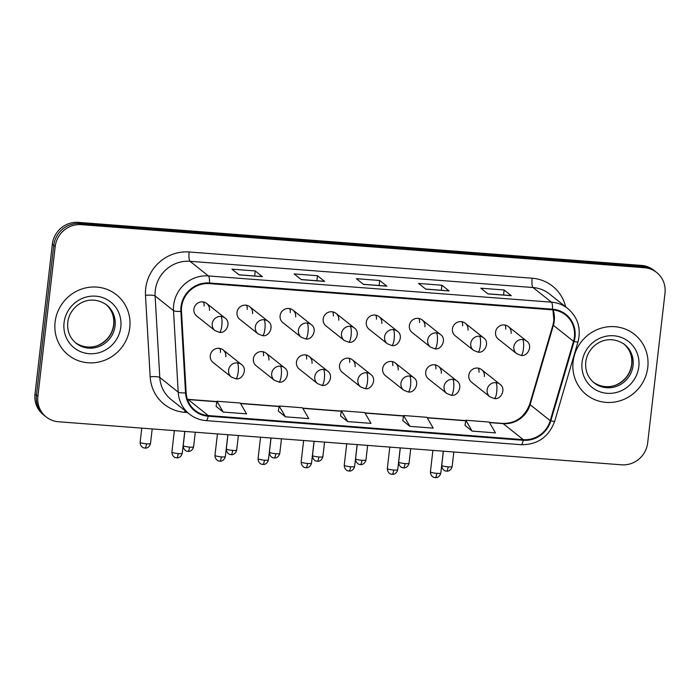 <?xml version="1.0" encoding="UTF-8"?>
<svg xmlns="http://www.w3.org/2000/svg" width="700" height="700" viewBox="0 0 700 700"><rect width="100%" height="100%" fill="white"/><g stroke="black" fill="none" stroke-linecap="round" stroke-linejoin="round"><path stroke-width="1.05" d="M268.922 360.062A8.032 7.7 128.5 0 0 258.23 352.257A8.032 7.7 128.5 0 0 256.139 365.759L274.47 380.328A8.032 7.7 128.5 0 1 280.376 366.161A8.032 1.925 94.4 0 1 281.26 375.471A8.032 1.925 -85.6 0 1 278.854 382.051L274.47 380.328M312.007 363.361A8.032 7.7 128.5 0 0 301.324 355.547A8.032 7.7 128.5 0 0 299.233 369.049L317.555 383.626A8.032 7.7 128.5 0 1 323.47 369.451A8.032 1.925 94.4 0 1 324.354 378.761A8.032 1.925 -85.6 0 1 321.947 385.35L317.555 383.626M355.101 366.651A8.032 7.7 128.5 0 0 344.409 358.846A8.032 7.7 128.5 0 0 342.317 372.348L360.649 386.916A8.032 7.7 128.5 0 1 366.555 372.75A8.032 1.925 94.4 0 1 367.447 382.06A8.032 1.925 -85.6 0 1 365.033 388.64L360.649 386.916M398.186 369.95A8.032 7.7 128.5 0 0 387.502 362.136A8.032 7.7 128.5 0 0 385.411 375.637L403.734 390.215A8.032 7.7 128.5 0 1 409.649 376.04A8.032 1.925 94.4 0 1 410.533 385.359A8.032 1.925 -85.6 0 1 408.126 391.939L403.734 390.215M441.28 373.24A8.032 7.7 128.5 0 0 430.596 365.435A8.032 7.7 128.5 0 0 428.505 378.936L446.828 393.505A8.032 7.7 128.5 0 1 452.742 379.339A8.032 1.925 94.4 0 1 453.626 388.649A8.032 1.925 -85.6 0 1 451.211 395.229L446.828 393.505M484.374 376.539A8.032 7.7 128.5 0 0 473.681 368.725A8.032 7.7 128.5 0 0 471.59 382.226L489.912 396.804A8.032 7.7 128.5 0 1 495.827 382.629A8.032 1.925 94.4 0 1 496.711 391.947A8.032 1.925 -85.6 0 1 494.305 398.527L489.912 396.804M225.829 356.773A8.032 7.7 128.5 0 0 215.145 348.959A8.032 7.7 128.5 0 0 213.054 362.46L231.376 377.037A8.032 7.7 128.5 0 1 237.291 362.863A8.032 1.925 94.4 0 1 238.175 372.172A8.032 1.925 -85.6 0 1 235.769 378.761L231.376 377.037M252.56 313.635A8.032 7.7 128.5 0 0 241.868 305.83A8.032 7.7 128.5 0 0 239.776 319.322L258.099 333.9A8.032 7.7 128.5 0 1 264.014 319.725A8.032 1.925 94.4 0 1 264.898 329.044A8.032 1.925 -85.6 0 1 262.491 335.624L258.099 333.9M295.645 316.925A8.032 7.7 128.5 0 0 284.961 309.12A8.032 7.7 128.5 0 0 282.87 322.621L301.192 337.199A8.032 7.7 128.5 0 1 307.108 323.024A8.032 1.925 94.4 0 1 307.991 332.334A8.032 1.925 -85.6 0 1 305.585 338.914L301.192 337.199M338.739 320.224A8.032 7.7 128.5 0 0 328.046 312.419A8.032 7.7 128.5 0 0 325.955 325.92L344.286 340.489A8.032 7.7 128.5 0 1 350.192 326.314A8.032 1.925 94.4 0 1 351.076 335.632A8.032 1.925 -85.6 0 1 348.67 342.213L344.286 340.489M381.824 323.514A8.032 7.7 128.5 0 0 371.14 315.709A8.032 7.7 128.5 0 0 369.049 329.21L387.371 343.787A8.032 7.7 128.5 0 1 393.286 329.613A8.032 1.925 94.4 0 1 394.17 338.922A8.032 1.925 -85.6 0 1 391.764 345.511L387.371 343.787M424.918 326.812A8.032 7.7 128.5 0 0 414.225 319.007A8.032 7.7 128.5 0 0 412.134 332.509L430.465 347.078A8.032 7.7 128.5 0 1 436.371 332.902A8.032 1.925 94.4 0 1 437.264 342.221A8.032 1.925 -85.6 0 1 434.849 348.801L430.465 347.078M468.002 330.102A8.032 7.7 128.5 0 0 457.319 322.297A8.032 7.7 128.5 0 0 455.227 335.799L473.55 350.376A8.032 7.7 128.5 0 1 479.465 336.201A8.032 1.925 94.4 0 1 480.349 345.511A8.032 1.925 -85.6 0 1 477.942 352.1L473.55 350.376M511.096 333.401A8.032 7.7 128.5 0 0 500.412 325.596A8.032 7.7 128.5 0 0 498.321 339.098L516.644 353.666A8.032 7.7 128.5 0 1 522.559 339.491A8.032 1.925 94.4 0 1 523.442 348.81A8.032 1.925 -85.6 0 1 521.028 355.39L516.644 353.666M209.466 310.336A8.032 7.7 128.5 0 0 198.782 302.531A8.032 7.7 128.5 0 0 196.691 316.033L215.014 330.61A8.032 7.7 128.5 0 1 220.929 316.435A8.032 1.925 94.4 0 1 221.812 325.745A8.032 1.925 -85.6 0 1 219.398 332.325L215.014 330.61M203.464 301.98A8.032 7.7 -51.5 0 1 204.076 306.049M505.094 325.036A8.032 7.7 -51.5 0 1 505.706 329.114M462.009 321.746A8.032 7.7 -51.5 0 1 462.621 325.824M418.915 318.447A8.032 7.7 -51.5 0 1 419.527 322.525M375.83 315.158A8.032 7.7 -51.5 0 1 376.434 319.226M332.736 311.859A8.032 7.7 -51.5 0 1 333.349 315.936M289.651 308.569A8.032 7.7 -51.5 0 1 290.255 312.637M246.557 305.27A8.032 7.7 -51.5 0 1 247.17 309.348M219.835 348.408A8.032 7.7 -51.5 0 1 220.439 352.485M478.371 368.174A8.032 7.7 -51.5 0 1 478.984 372.251M435.277 364.875A8.032 7.7 -51.5 0 1 435.89 368.953M392.192 361.585A8.032 7.7 -51.5 0 1 392.805 365.662M349.099 358.286A8.032 7.7 -51.5 0 1 349.711 362.364M306.014 354.996A8.032 7.7 -51.5 0 1 306.618 359.074M262.92 351.697A8.032 7.7 -51.5 0 1 263.533 355.775M55.099 322.079A38.57 36.96 128.5 0 0 68.425 355.119A38.57 36.96 128.5 0 0 106.4 359.555A38.57 36.96 128.5 0 0 129.763 327.784A38.57 36.96 128.5 0 0 116.436 294.752A38.57 36.96 128.5 0 0 78.461 290.316A38.57 36.96 128.5 0 0 55.099 322.079A38.57 36.96 128.5 0 0 68.425 355.119A38.57 36.96 128.5 0 0 106.4 359.555A38.57 36.96 128.5 0 0 129.763 327.784A38.57 36.96 128.5 0 0 116.436 294.752A38.57 36.96 128.5 0 0 78.461 290.316A38.57 36.96 128.5 0 0 55.099 322.079M573.108 361.681A38.57 36.96 128.5 0 0 586.434 394.721A38.57 36.96 128.5 0 0 624.409 399.158A38.57 36.96 128.5 0 0 647.78 367.395A38.57 36.96 128.5 0 0 634.454 334.355A38.57 36.96 128.5 0 0 596.479 329.919A38.57 36.96 128.5 0 0 573.108 361.681A38.57 36.96 128.5 0 0 586.434 394.721A38.57 36.96 128.5 0 0 624.409 399.158A38.57 36.96 128.5 0 0 647.78 367.395A38.57 36.96 128.5 0 0 634.454 334.355A38.57 36.96 128.5 0 0 596.479 329.919A38.57 36.96 128.5 0 0 573.108 361.681M181.615 306.941A25.707 24.64 -51.5 0 1 209.423 283.614L552.431 309.838A25.707 24.64 -51.5 0 1 565.512 314.947A25.707 24.64 -51.5 0 1 573.519 341.329L550.226 420.674A25.707 24.64 -51.5 0 1 523.303 439.652L208.268 415.564A25.707 24.64 -51.5 0 1 195.186 410.454A25.707 24.64 -51.5 0 1 186.165 392.84L181.484 311.351A25.707 24.64 -51.5 0 1 181.615 306.941M180.994 306.898A26.355 25.252 128.5 0 0 180.862 311.412L185.544 392.901A26.355 25.252 128.5 0 0 208.197 416.194L523.224 440.283A26.355 25.252 128.5 0 0 550.821 420.831L574.114 341.486A26.355 25.252 128.5 0 0 552.501 309.207L209.492 282.984A26.355 25.252 128.5 0 0 180.994 306.898M46.209 416.973L43.33 414.689A24.106 23.1 128.5 0 1 35 394.039L52.334 244.239A24.106 23.1 128.5 0 1 78.4 222.373L641.532 265.422A24.106 23.1 128.5 0 1 653.791 270.209L655.235 271.355A24.106 23.1 128.5 0 0 642.968 266.569L79.844 223.51A24.106 23.1 128.5 0 0 53.769 245.385L36.435 395.185A24.106 23.1 128.5 0 0 44.765 415.835A24.106 23.1 128.5 0 1 36.435 395.185L53.769 245.385A24.106 23.1 128.5 0 1 79.844 223.51L642.968 266.569A24.106 23.1 128.5 0 1 655.235 271.355L656.67 272.501A24.106 23.1 128.5 0 0 644.403 267.715L81.279 224.656A24.106 23.1 128.5 0 0 55.204 246.523L37.879 396.322A24.106 23.1 128.5 0 0 46.209 416.973A24.106 23.1 128.5 0 0 58.467 421.759L621.6 464.817A24.106 23.1 128.5 0 0 647.666 442.951L665 293.151A24.106 23.1 128.5 0 0 656.67 272.501M511.079 295.592L487.874 293.825L511.061 295.592A6.431 1.54 94.4 0 1 511.079 295.592A6.431 1.54 94.4 0 1 511.324 295.697L504.131 289.984L480.804 288.199L487.988 293.912L511.324 295.697M503.554 295.024L504.131 289.984M448.858 290.841L425.644 289.065L448.84 290.841A6.431 1.54 94.4 0 1 448.858 290.841A6.431 1.54 94.4 0 1 449.094 290.938L441.91 285.224L418.574 283.439L425.766 289.152L449.094 290.938M441.332 290.264L441.91 285.224M262.185 276.57L238.98 274.794L262.168 276.57A6.431 1.54 94.4 0 1 262.185 276.57A6.431 1.54 94.4 0 1 262.43 276.666L255.237 270.953L231.91 269.168L239.094 274.881L262.43 276.666M254.66 275.993L255.237 270.953M324.406 281.321L301.201 279.554L324.389 281.321A6.431 1.54 94.4 0 1 324.406 281.321A6.431 1.54 94.4 0 1 324.651 281.426L317.467 275.713L294.131 273.928L301.315 279.641L324.651 281.426M316.881 280.752L317.467 275.713M386.636 286.081L363.422 284.305L386.61 286.081A6.431 1.54 94.4 0 1 386.636 286.081A6.431 1.54 94.4 0 1 386.873 286.186L379.689 280.473L356.352 278.688L363.536 284.401L386.873 286.186M379.102 285.504L379.689 280.473M465.01 425.39L472.115 431.104L495.451 432.88L489.169 422.056L465.832 420.271L465.001 425.442M278.338 411.119L285.442 416.824L308.779 418.609L302.496 407.785L279.16 406L278.329 411.171M216.116 406.359L223.221 412.072L246.549 413.858L240.275 403.025L216.939 401.24L216.107 406.411M402.78 420.63L409.894 426.344L433.221 428.129L426.939 417.296L403.611 415.52L402.78 420.683M347.664 421.584L371 423.369L364.717 412.545L341.381 410.76L340.55 415.931L347.664 421.584L341.381 410.76M285.442 416.824L279.16 406M223.221 412.072L216.939 401.24M409.894 426.344L403.611 415.52M472.115 431.104L465.832 420.271M573.519 341.329L553.394 325.325A25.707 24.64 128.5 0 0 554.278 320.967A25.707 24.64 128.5 0 0 553.105 309.899M523.303 439.652L503.177 423.649A25.707 24.64 128.5 0 0 530.101 404.67L553.394 325.325A14.464 1.619 -163.6 0 1 553.017 324.765L553.91 320.381L552.913 309.881M187.469 412.536L184.713 412.326A40.171 38.5 -51.5 0 1 150.176 376.819L145.495 295.33A40.171 38.5 -51.5 0 1 189.149 251.991L532.157 278.215A8.032 1.925 -85.6 0 0 533.041 287.534L190.032 261.301A32.139 30.8 128.5 0 0 155.269 290.465A32.139 30.8 128.5 0 0 155.111 295.977L159.793 377.466A32.139 30.8 128.5 0 0 171.062 399.481L189.455 414.12A32.139 30.8 -51.5 0 1 178.194 392.096A8.032 1.566 -3.3 0 0 185.544 392.901M532.157 278.215A40.171 38.5 -51.5 0 1 565.679 306.863M549.395 293.912A32.139 30.8 128.5 0 0 533.041 287.534L551.434 302.164A32.139 30.8 -51.5 0 1 567.788 308.543L549.395 293.912M150.176 376.819A8.032 1.566 176.7 0 1 159.793 377.466L178.194 392.096L173.504 310.608A32.139 30.8 -51.5 0 1 173.67 305.095A32.139 30.8 -51.5 0 1 208.425 275.94A8.032 1.925 94.4 0 1 209.492 282.984M180.862 311.412A8.032 1.566 -3.3 0 1 173.504 310.608L155.111 295.977A8.032 1.566 176.7 0 0 145.495 295.33M189.455 414.12C194.329 417.944 199.885 420.114 206.115 420.63A8.032 1.925 -85.6 0 0 208.197 416.194M523.224 440.283A8.032 1.925 94.4 0 1 521.141 444.71C537.688 444.789 548.879 436.949 554.706 421.172L577.999 341.828C581.298 328.475 577.894 317.38 567.788 308.543M550.821 420.831A8.032 0.901 16.4 0 0 554.706 421.172M574.114 341.486A8.032 0.901 16.4 0 0 577.999 341.828M552.501 309.207A8.032 1.925 -85.6 0 0 551.434 302.164L208.425 275.94L190.032 261.301A8.032 1.925 -85.6 0 1 189.149 251.991M644.403 267.715L641.532 265.422M81.279 224.656L78.4 222.373M55.204 246.523L52.334 244.239M37.879 396.322L35 394.039M184.966 410.541A8.032 1.925 -85.6 0 0 184.713 412.326M550.226 420.674L530.101 404.67A14.464 1.619 -163.6 0 1 529.725 404.119L553.017 324.765M187.469 399.499A25.707 24.64 128.5 0 0 188.143 399.56L216.851 401.756M208.268 415.564L188.143 399.56A14.464 3.465 -85.6 0 0 187.609 399.332L216.886 401.572M240.59 403.567L279.081 406.516M302.811 408.328L341.303 411.267M365.033 413.088L403.524 416.027M427.254 417.839L465.745 420.787M489.484 422.599L503.177 423.649A14.464 3.465 -85.6 0 0 502.635 423.421C515.742 423.517 524.773 417.086 529.725 404.119M146.492 443.809A5.224 0.814 -173.4 0 1 140.131 442.277C140.236 447.16 144.235 448.184 143.727 447.851L144.926 448.088A5.224 1.251 -85.6 0 0 146.492 443.809A5.224 0.814 -173.4 0 0 150.509 443.476L152.197 428.925M206.692 303.459L225.015 318.027A8.032 7.7 128.5 0 0 220.929 316.435M178.237 453.574A5.224 0.814 -173.4 0 1 171.885 452.043C171.99 456.925 175.98 457.949 175.472 457.616L176.671 457.852A5.224 1.251 -85.6 0 0 178.237 453.574A5.224 0.814 -173.4 0 0 182.263 453.241L184.782 431.419M223.055 349.886L241.377 364.455A8.032 7.7 128.5 0 0 237.291 362.863M189.577 447.099A5.224 0.814 -173.4 0 1 183.225 445.576C183.33 450.459 187.32 451.474 186.821 451.15L188.011 451.377A5.224 1.251 -85.6 0 0 189.577 447.099A5.224 0.814 -173.4 0 0 193.602 446.775L195.282 432.224M249.777 306.749L268.109 321.326A8.032 7.7 128.5 0 0 264.014 319.725M232.671 450.398A5.224 0.814 -173.4 0 1 226.31 448.866C226.415 453.749 230.414 454.773 229.906 454.44L231.105 454.676A5.224 1.251 -85.6 0 0 232.671 450.398A5.224 0.814 -173.4 0 0 236.688 450.065L238.376 435.514M292.871 310.047L311.194 324.616A8.032 7.7 128.5 0 0 307.108 323.024M275.756 453.688A5.224 0.814 -173.4 0 1 269.404 452.165C269.509 457.048 273.499 458.062 273 457.739L274.19 457.966A5.224 1.251 -85.6 0 0 275.756 453.688A5.224 0.814 -173.4 0 0 279.781 453.364L281.461 438.812M335.956 313.338L354.287 327.915A8.032 7.7 128.5 0 0 350.192 326.314M318.85 456.986A5.224 0.814 -173.4 0 1 312.498 455.455C312.594 460.338 316.592 461.361 316.085 461.029L317.284 461.265A5.224 1.251 -85.6 0 0 318.85 456.986A5.224 0.814 -173.4 0 0 322.866 456.654L324.555 442.102M379.05 316.636L397.373 331.205A8.032 7.7 128.5 0 0 393.286 329.613M221.331 456.864A5.224 0.814 -173.4 0 1 214.97 455.332C215.075 460.224 219.074 461.239 218.566 460.906L219.765 461.142A5.224 1.251 -85.6 0 0 221.331 456.864A5.224 0.814 -173.4 0 0 225.348 456.531L227.876 434.717M266.14 353.176L284.471 367.754A8.032 7.7 128.5 0 0 280.376 366.161M264.416 460.162A5.224 0.814 -173.4 0 1 258.064 458.631C258.169 463.514 262.159 464.537 261.66 464.205L262.85 464.441A5.224 1.251 -85.6 0 0 264.416 460.162A5.224 0.814 -173.4 0 0 268.441 459.83L270.961 438.007M309.234 356.475L327.556 371.044A8.032 7.7 128.5 0 0 323.47 369.451M307.51 463.452A5.224 0.814 -173.4 0 1 301.149 461.921C301.254 466.812 305.252 467.827 304.745 467.495L305.944 467.731A5.224 1.251 -85.6 0 0 307.51 463.452A5.224 0.814 -173.4 0 0 311.526 463.129L314.055 441.306M352.328 359.765L370.65 374.342A8.032 7.7 128.5 0 0 366.555 372.75M75.495 342.738A24.491 23.468 128.5 0 0 99.348 344.89A24.491 23.468 128.5 0 0 113.803 324.887A24.491 23.468 128.5 0 0 105.962 304.421M76.108 343.245A24.491 23.468 128.5 0 0 100.223 346.062A24.491 23.468 128.5 0 0 115.062 325.885A24.491 23.468 128.5 0 0 106.593 304.911C88.699 292.442 69.37 306.25 67.769 322.464C67.051 331.056 69.834 337.986 76.108 343.245M120.803 327.101A29.312 28.088 128.5 0 0 95.76 296.17A29.312 28.088 128.5 0 0 64.059 322.761A29.312 28.088 128.5 0 0 89.101 353.692A29.312 28.088 128.5 0 0 120.803 327.101M593.504 382.34A24.491 23.468 128.5 0 0 617.356 384.493A24.491 23.468 128.5 0 0 631.811 364.499A24.491 23.468 128.5 0 0 623.971 344.033M594.125 382.848A24.491 23.468 128.5 0 0 618.231 385.665A24.491 23.468 128.5 0 0 633.071 365.496A24.491 23.468 128.5 0 0 624.61 344.514C606.716 332.045 587.387 345.861 585.778 362.066C585.06 370.668 587.843 377.589 594.125 382.848M638.82 366.713A29.312 28.088 128.5 0 0 613.769 335.781A29.312 28.088 128.5 0 0 582.067 362.373A29.312 28.088 128.5 0 0 607.119 393.304A29.312 28.088 128.5 0 0 638.82 366.713M361.935 460.276A5.224 0.814 -173.4 0 1 355.582 458.754C355.688 463.636 359.678 464.651 359.179 464.327L360.377 464.555A5.224 1.251 -85.6 0 0 361.935 460.276A5.224 0.814 -173.4 0 0 365.96 459.952L367.64 445.401M422.144 319.926L440.466 334.504A8.032 7.7 128.5 0 0 436.371 332.902M405.029 463.575A5.224 0.814 -173.4 0 1 398.676 462.044C398.781 466.926 402.771 467.95 402.264 467.617L403.463 467.854A5.224 1.251 -85.6 0 0 405.029 463.575A5.224 0.814 -173.4 0 0 409.045 463.242L410.734 448.691M465.229 323.225L483.551 337.794A8.032 7.7 128.5 0 0 479.465 336.201M448.123 466.865A5.224 0.814 -173.4 0 1 441.761 465.343C441.866 470.225 445.865 471.24 445.358 470.916L446.556 471.144A5.224 1.251 -85.6 0 0 448.123 466.865A5.224 0.814 -173.4 0 0 452.139 466.541L453.819 451.99M508.323 326.515L526.645 341.092A8.032 7.7 128.5 0 0 522.559 339.491M350.595 466.751A5.224 0.814 -173.4 0 1 344.243 465.22C344.348 470.102 348.338 471.126 347.839 470.794L349.029 471.03A5.224 1.251 -85.6 0 0 350.595 466.751A5.224 0.814 -173.4 0 0 354.62 466.419L357.14 444.596M395.412 363.064L413.735 377.641A8.032 7.7 128.5 0 0 409.649 376.04M393.689 470.041A5.224 0.814 -173.4 0 1 387.336 468.51C387.433 473.401 391.431 474.416 390.924 474.084L392.123 474.32A5.224 1.251 -85.6 0 0 393.689 470.041A5.224 0.814 -173.4 0 0 397.705 469.718L400.234 447.895M438.506 366.354L456.829 380.931A8.032 7.7 128.5 0 0 452.742 379.339M436.783 473.34A5.224 0.814 -173.4 0 1 430.421 471.809C430.526 476.691 434.516 477.715 434.017 477.383L435.216 477.619A5.224 1.251 -85.6 0 0 436.783 473.34A5.224 0.814 -173.4 0 0 440.799 473.008L443.328 451.185M481.591 369.652L499.914 384.23A8.032 7.7 128.5 0 0 495.827 382.629M206.115 420.63L521.141 444.71M240.476 403.375L279.108 406.332M302.697 408.135L341.329 411.084M364.919 412.886L403.559 415.844M427.14 417.646L465.78 420.604M489.37 422.406L502.635 423.421M225.015 318.027C231.63 322.324 226.135 333.909 219.398 332.325M140.131 442.277L141.768 428.129M150.509 443.476C149.319 448.14 145.303 448.28 145.88 448.07L144.926 448.088M171.885 452.043L174.361 430.623M182.263 453.241C181.064 457.905 177.056 458.036 177.625 457.835L176.671 457.852M241.377 364.455C247.993 368.751 242.506 380.345 235.769 378.761M268.109 321.326C274.715 325.623 269.229 337.207 262.491 335.624M183.225 445.576L184.861 431.428M193.602 446.775C192.404 451.439 188.396 451.57 188.965 451.369L188.011 451.377M311.194 324.616C317.809 328.912 312.322 340.498 305.585 338.914M226.31 448.866L227.946 434.717M236.688 450.065C235.498 454.729 231.481 454.869 232.059 454.659L231.105 454.676M354.287 327.915C360.894 332.211 355.408 343.796 348.67 342.213M269.404 452.165L271.04 438.016M279.781 453.364C278.591 458.028 274.575 458.159 275.152 457.957L274.19 457.966M397.373 331.205C403.988 335.501 398.501 347.086 391.764 345.511M312.498 455.455L314.134 441.306M322.866 456.654C321.676 461.317 317.669 461.457 318.238 461.248L317.284 461.265M214.97 455.332L217.455 433.921M225.348 456.531C224.157 461.195 220.141 461.335 220.719 461.125L219.765 461.142M284.471 367.754C291.078 372.05 285.591 383.635 278.854 382.051M258.064 458.631L260.54 437.211M268.441 459.83C267.243 464.494 263.235 464.625 263.812 464.424L262.85 464.441M327.556 371.044C334.171 375.34 328.685 386.934 321.947 385.35M301.149 461.921L303.634 440.51M311.526 463.129C310.336 467.784 306.32 467.924 306.898 467.714L305.944 467.731M370.65 374.342C377.265 378.639 371.77 390.224 365.033 388.64M105.341 303.905C111.615 309.164 114.398 316.094 113.68 324.695C112.429 333.322 107.993 339.824 100.362 344.199C95.489 347.244 84.744 349.493 74.848 342.239M623.35 343.516C629.633 348.775 632.415 355.696 631.697 364.297C630.446 372.925 626.001 379.426 618.371 383.801C613.497 386.846 602.753 389.104 592.865 381.85M440.466 334.504C447.081 338.8 441.586 350.385 434.849 348.801M355.582 458.754L357.219 444.605M365.96 459.952C364.77 464.616 360.754 464.748 361.331 464.546L360.377 464.555M483.551 337.794C490.166 342.09 484.68 353.675 477.942 352.1M398.676 462.044L400.312 447.895M409.045 463.242C407.855 467.906 403.848 468.046 404.416 467.836L403.463 467.854M526.645 341.092C533.26 345.389 527.765 356.974 521.028 355.39M441.761 465.343L443.398 451.194M452.139 466.541C450.949 471.205 446.933 471.336 447.51 471.135L446.556 471.144M344.243 465.22L346.719 443.8M354.62 466.419C353.43 471.082 349.414 471.214 349.991 471.012L349.029 471.03M413.735 377.641C420.35 381.929 414.864 393.523 408.126 391.939M387.336 468.51L389.812 447.099M397.705 469.718C396.515 474.373 392.507 474.512 393.076 474.302L392.123 474.32M456.829 380.931C463.444 385.227 457.949 396.812 451.211 395.229M430.421 471.809L432.898 450.389M440.799 473.008C439.609 477.671 435.592 477.802 436.17 477.601L435.216 477.619M499.914 384.23C506.529 388.517 501.043 400.111 494.305 398.527"/></g></svg>
